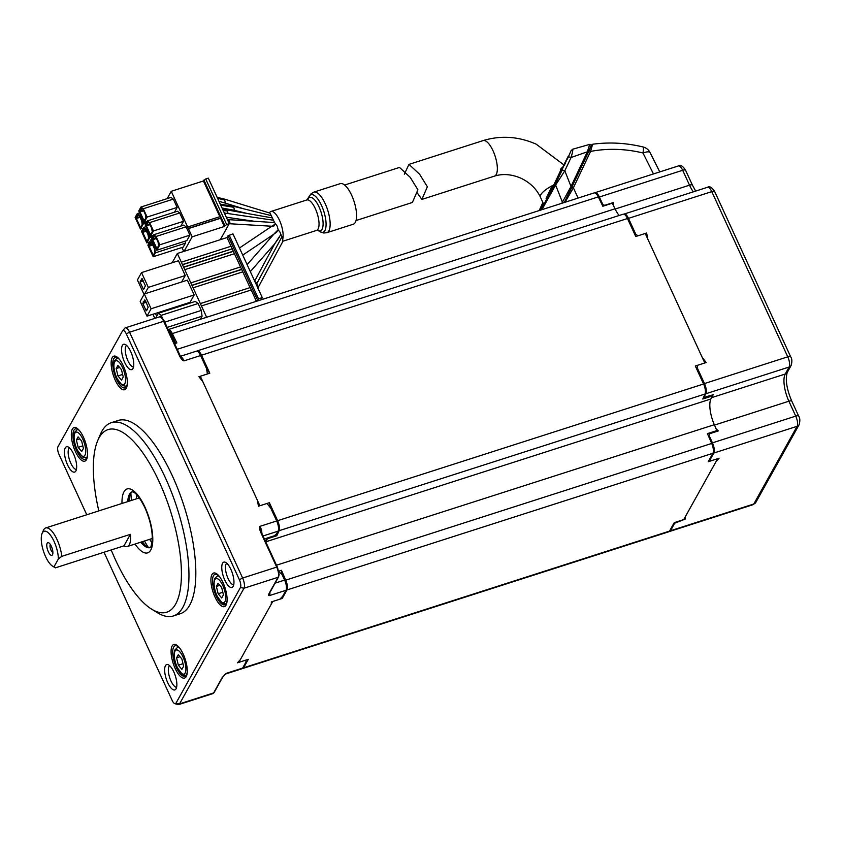 <?xml version="1.0" encoding="UTF-8"?>
<svg xmlns="http://www.w3.org/2000/svg" width="842" height="842" viewBox="0 0 842 842"><rect width="100%" height="100%" fill="white"/><g stroke="black" fill="none" stroke-linecap="round" stroke-linejoin="round"><path stroke-width="1.26" d="M281.744 574.107A167.295 60.224 -107.8 0 0 281.46 570.318L285.743 580.149A7.988 2.873 72.2 0 1 286.954 589.968L282.238 598.43L272.766 601.472L238.812 662.38L248.285 659.339L243.57 667.801A7.988 2.873 72.2 0 1 242.822 668.474L668.769 531.786A7.988 2.873 -107.8 0 0 669.516 531.102L674.231 522.65L683.704 519.609L717.658 458.701L708.185 461.732L712.9 453.28A7.988 2.873 -107.8 0 0 711.701 443.45L707.417 433.63L716.879 430.588L714.321 424.705A21.313 7.673 72.2 0 1 710.858 398.992L712.227 395.982A167.295 60.224 -107.8 0 0 712.069 395.13M282.238 598.43A167.295 60.224 -107.8 0 0 282.291 596.662M278.786 571.181L281.46 570.318M238.812 662.38A167.295 60.224 72.2 0 1 237.897 662.307M712.227 395.982L702.765 399.024L705.049 394.014L279.091 530.702A7.988 2.873 72.2 0 0 277.628 520.693L269.366 502.716L259.894 505.747L200.333 376.248L209.795 373.206L201.522 355.229A7.988 2.873 72.2 0 0 197.27 350.872A7.988 2.873 72.2 0 0 196.817 351.156M267.219 538.059A167.295 60.224 72.2 0 1 267.346 538.754L265.977 541.753A21.313 7.673 -107.8 0 0 265.883 541.974M716.942 431.378A167.295 60.224 -107.8 0 0 716.879 430.588M619.112 215.499A21.313 7.673 72.2 0 1 615.018 208.805L612.302 203.206A167.295 60.224 -107.8 0 0 611.913 203.006M705.049 394.014A7.988 2.873 -107.8 0 0 703.586 383.994L695.313 366.017L704.786 362.976L645.214 233.476L635.752 236.507L627.479 218.531A7.988 2.873 -107.8 0 0 623.217 214.184L197.27 350.872M612.302 203.206L602.83 206.248L598.294 196.891A7.988 2.873 -107.8 0 0 594.199 192.902L168.242 329.59A7.988 2.873 72.2 0 1 172.336 333.579L176.883 342.936L174.662 343.652M176.883 342.936A167.295 60.224 -107.8 0 0 174.199 341.663M209.795 373.206A167.295 60.224 -107.8 0 0 206.595 369.175M279.091 530.702L276.808 535.722L267.346 538.754M276.808 535.722A167.295 60.224 -107.8 0 0 276.481 533.933M270.787 508.2A167.295 60.224 -107.8 0 0 269.366 502.716M417.074 192.639L421.863 199.417L427.368 186.787L419.663 174.294L408.991 164.379L404.307 174.199M344.641 185.03L399.518 167.421L410.201 177.336L417.906 189.797L412.391 202.459L356.029 220.541M351.64 195.228A21.313 7.673 -107.8 0 0 340.284 183.63L313.845 192.113A21.313 7.673 72.2 0 1 325.212 203.711A21.313 7.673 72.2 0 1 326.875 232.697L353.314 224.214A21.313 7.673 -107.8 0 0 351.64 195.228M270.019 227.456A15.987 5.757 72.2 0 1 269.64 226.109M269.387 212.931A15.987 5.757 72.2 0 1 270.924 211.489A15.987 5.757 72.2 0 1 279.439 220.183A15.987 5.757 72.2 0 1 282.786 238.96L279.902 232.003L278.165 229.845L277.25 226.235L274.587 222.562L270.029 213.121L223.646 198.849A2.126 0.768 72.2 0 1 224.582 200.007A2.126 0.768 72.2 0 1 225.077 202.08A2.126 0.768 72.2 0 1 224.551 202.901L243.538 208.742M226.33 209.805A2.126 0.768 72.2 0 1 226.382 209.816L272.461 217.941M232.75 206.122A2.126 0.768 72.2 0 1 233.697 207.279A2.126 0.768 72.2 0 1 234.181 209.332A2.126 0.768 72.2 0 1 233.687 210.184L246.548 213.31M233.655 210.174A2.126 0.768 72.2 0 1 233.634 210.174L222.056 208.027M220.299 204.206L232.729 206.122A2.126 0.768 72.2 0 1 232.729 206.122L271.398 215.626M224.582 200.007L217.594 198.323M223.583 198.838A2.126 0.768 72.2 0 1 223.646 198.849L217.173 197.396M233.697 207.279L220.741 205.164M222.667 209.363L226.382 209.816A2.126 0.768 72.2 0 1 227.372 210.984A2.126 0.768 72.2 0 1 227.814 213.5M224.34 213.005L273.524 220.246M227.372 210.984L223.151 210.416M227.382 219.615L228.35 219.646A2.126 0.768 72.2 0 1 228.35 219.646L274.587 222.562M228.371 219.646A2.126 0.768 72.2 0 1 229.382 220.815A2.126 0.768 72.2 0 1 229.445 223.73L272.503 226.277M275.439 224.046C271.556 226.193 271.24 226.751 274.503 225.73M229.382 220.815L227.908 220.751M277.165 231.655C272.85 235.181 273.187 234.581 278.165 229.845M280.733 234.729C272.945 246.296 272.492 247.106 279.376 237.16M254.358 281.649L274.65 243.906M254.779 281.281L256.863 283.47L282.028 236.634M256.263 284.512L256.863 283.47L257.768 287.785M282.659 241.801L282.786 238.96M164.769 322.149L201.301 310.424L198.112 303.499L195.27 301.415L158.359 313.256L161.19 315.34L162.569 318.329M158.359 313.256L155.654 318.118M198.112 303.499L161.19 315.34M167.19 327.401L202.069 316.203L201.301 310.424M200.354 319.286L202.069 316.203M172.147 262.767L177.325 253.495L206.648 317.266L256.347 301.32L258.505 298.836L262.294 297.626L261.073 299.805M188.134 302.952L188.429 303.604M146.992 316.16L190.06 302.331L194.176 294.942L187.377 280.154L144.308 293.974L140.182 301.373L146.992 316.16L151.107 308.761L144.308 293.974M181.651 281.996L185.251 275.534L178.451 260.746L141.53 272.598L137.414 279.986L144.056 294.426M232.192 248.8L182.419 264.588M233.36 251.348L232.224 248.864M233.287 251.179L183.588 267.125M240.538 266.935L233.392 251.411M234.455 253.716L184.756 269.661M200.512 303.52L250.2 287.575L256.347 301.32M250.053 287.617L241.738 269.545M241.707 269.482L240.57 267.009M232.118 248.632L231.055 246.327M231.024 246.264L227.014 237.549L177.325 253.495M262.294 297.626L232.96 233.855L227.982 235.802L227.014 237.549M172.81 308.625L172.515 307.962M152.918 314.255L154.812 318.381M156.696 316.224L155.423 313.445M165.411 310.245L165.716 310.898M147.371 309.561L146.192 310.824L142.793 303.436L146.171 302.352M143.403 302.352L145.803 301.583L144.792 299.847L142.793 303.436M146.803 309.74L148.192 307.246L145.824 301.594M194.176 294.942L151.107 308.761M145.256 300.857L144.003 301.257M143.193 301.889L145.403 301.173M144.603 288.175L143.424 289.448L140.025 282.049L143.393 280.975M144.024 288.364L145.424 285.859L142.024 278.47L140.025 282.049M140.625 280.965L143.024 280.197M144.729 293.837L148.329 287.385L141.53 272.598M185.251 275.534L148.329 287.385M142.487 279.481L141.235 279.881M140.414 280.502L142.635 279.797M251.137 289.995L201.448 305.941M242.801 271.861L193.102 287.806M241.633 269.314L191.934 285.259M148.624 245.127L153.297 255.294L154.991 252.253L154.433 248.622L152.086 243.538L150.318 242.086L148.624 245.127L152.497 244.422M150.707 242.928L149.308 245.443M149.045 246.053L152.707 244.885M155.696 247.769L154.728 248.085L150.907 239.76L147.876 245.201L153.191 256.747L155.37 252.842L185.429 243.191L185.145 241.138M154.728 248.085L155.37 252.842M151.865 239.454L150.907 239.76M153.191 256.747L183.24 247.106L185.429 243.191M181.935 247.527L183.735 251.432M220.299 239.696L229.245 223.656L208.311 178.136L205.701 178.967L203.427 180.967L171.242 191.302L167.158 198.628M171.242 191.302L192.176 236.812L184.093 251.316M180.883 226.035L183.535 221.288L179.704 212.973L177.367 211.258L147.318 220.899L145.14 224.814L150.444 236.37L153.476 230.929L149.655 222.614L179.704 212.973M156.822 250.232L186.882 240.58L189.903 235.15L186.082 226.835L183.745 225.119L153.697 234.76L151.507 238.675L156.822 250.232L159.854 244.801L156.033 236.476L186.082 226.835M174.505 212.173L177.157 207.427L173.326 199.112L170.989 197.396L140.94 207.037L138.762 210.953L144.077 222.509L147.097 217.068L143.277 208.753L173.326 199.112M192.176 236.812L224.361 226.487L226.635 224.488L229.245 223.656M188.398 228.592L220.572 218.267L224.361 226.487M220.572 218.267L220.13 216.594L188.05 226.93M203.427 180.967L219.846 216.678M145.992 226.677L143.677 227.424L141.498 231.34L146.813 242.885L149.844 237.455L146.013 229.14L146.982 228.824M149.676 241.97L146.813 242.885M143.677 227.424L146.013 229.14M142.666 232.192L146.918 241.433L148.613 238.391L148.055 234.76L145.719 229.677L143.94 228.224L142.245 231.266L142.666 232.192L146.329 231.013M149.844 237.455L152.707 236.539M142.551 232.413L146.403 231.171M146.918 241.433L148.581 238.307M144.329 229.066L142.93 231.582L146.119 230.55M142.245 231.266L142.93 231.582M147.539 240.17L146.497 240.507M139.614 212.815L137.309 213.563L135.12 217.468L140.435 229.024L143.466 223.593L139.646 215.268L140.603 214.963M143.298 228.108L140.435 229.024M137.309 213.563L139.646 215.268M136.288 218.331L140.54 227.572L142.235 224.53L141.677 220.899L139.34 215.815L137.562 214.363L135.867 217.404L136.288 218.331L139.951 217.152M143.466 223.593L146.329 222.667M136.172 218.541L140.025 217.31M140.54 227.572L142.203 224.446M137.951 215.205L136.551 217.71L139.74 216.689M135.867 217.404L136.551 217.71M141.161 226.309L140.119 226.645M153.307 235.444L150.444 236.37M147.318 220.899L149.655 222.614M146.308 225.667L150.55 234.918L152.255 231.866L151.686 228.245L149.35 223.162L147.571 221.709L145.876 224.751L146.308 225.667L149.96 224.498M153.476 230.929L183.535 221.288M146.182 225.888L150.034 224.656M150.55 234.918L152.213 231.792M147.96 222.551L146.561 225.056L149.75 224.035M145.876 224.751L146.561 225.056M151.171 233.655L150.129 233.992M153.697 234.76L156.033 236.476M152.676 239.538L156.928 248.779L158.622 245.738L158.064 242.107L155.728 237.023L153.949 235.571L152.255 238.612L152.676 239.538L156.338 238.36M159.854 244.801L189.903 235.15M152.56 239.749L156.412 238.518M156.928 248.779L158.591 245.654M157.549 247.516L156.507 247.853M154.339 236.413L152.939 238.917L156.128 237.897M152.255 238.612L152.939 238.917M146.94 221.583L144.077 222.509M140.94 207.037L143.277 208.753M139.93 211.805L144.182 221.046L145.876 218.004L145.308 214.373L142.972 209.3L141.193 207.837L139.498 210.879L139.93 211.805L143.593 210.637M147.097 217.068L177.157 207.427M139.804 212.026L143.656 210.784M144.182 221.046L145.834 217.931M141.582 208.69L140.182 211.195L143.372 210.174M139.498 210.879L140.182 211.195M144.803 219.794L143.75 220.13M148.929 246.274L152.781 245.033M153.297 255.294L154.96 252.179M153.918 254.042L152.876 254.368M623.901 214.184A7.988 2.873 72.2 0 1 624.227 214.015A7.988 2.873 72.2 0 1 628.49 218.362L635.878 234.434L638.12 235.749L646.635 233.024L647.782 239.054L702.217 357.408L706.196 362.523L697.681 365.26L697.081 367.491L704.47 383.563A7.988 2.873 72.2 0 1 705.838 393.751L703.817 397.382L713.49 394.677L712.195 395.782M715.532 428.304L718.363 430.925L709.848 433.651L708.89 435.125L712.448 442.85A7.988 2.873 72.2 0 1 713.816 453.038L709.606 460.595L710.553 460.974L719.079 458.237L716.195 461.321L685.167 516.988L685.125 519.156L674.716 523.177L670.506 530.744A7.988 2.873 72.2 0 1 669.758 531.418A7.988 2.873 72.2 0 1 669.264 531.46M698.439 372.817A168.211 60.561 -107.8 0 0 697.081 367.491M709.606 460.595A168.211 60.561 -107.8 0 0 709.638 459.143M709.059 437.398A168.211 60.561 -107.8 0 0 708.89 435.125M685.125 519.156A167.295 60.224 72.2 0 1 683.999 519.072M673.979 523.103A168.211 60.561 -107.8 0 0 674.716 523.177M594.736 192.86A7.988 2.873 72.2 0 1 595.115 192.66A7.988 2.873 72.2 0 1 599.367 197.007L602.925 204.722L604.809 205.28L613.323 202.554L613.323 206.069M602.925 204.722A168.211 60.561 -107.8 0 0 601.841 204.206M635.878 234.434A168.211 60.561 -107.8 0 0 633.331 231.245M123.984 545.837L55.361 567.855L54.014 566.782L58.382 558.951L61.771 556.362L130.394 534.333A21.313 7.673 72.2 0 1 127.331 546.511A21.313 7.673 72.2 0 1 123.984 545.837L130.394 534.333M54.014 566.782A18.65 6.715 72.2 0 1 52.614 566.171A18.65 6.715 72.2 0 1 43.426 551.057A18.65 6.715 72.2 0 1 42.1 533.418A18.65 6.715 72.2 0 1 42.384 532.828A18.65 6.715 72.2 0 1 51.92 537.354A18.65 6.715 72.2 0 1 58.382 558.951M48.31 551.721A6.662 2.4 -107.8 0 0 52.583 554.573A6.662 2.4 -107.8 0 0 51.341 546.29A6.662 2.4 -107.8 0 0 48.825 542.869A6.662 2.4 -107.8 0 0 46.773 544.858A6.662 2.4 -107.8 0 0 48.31 551.721M55.361 567.855L52.614 566.171M42.1 533.418L43.363 530.428A21.313 7.673 72.2 0 1 43.689 529.765A21.313 7.673 72.2 0 1 45.678 527.955A21.313 7.673 72.2 0 1 57.035 539.554A21.313 7.673 72.2 0 1 61.771 556.362M50.341 544.49A4.263 1.537 -107.8 0 0 50.983 550.058A4.263 1.537 -107.8 0 0 52.878 552.373M152.034 542.627A33.743 12.146 72.2 0 1 149.592 539.364M136.572 498.78A33.743 12.146 72.2 0 1 136.657 494.717M130.878 492.823A46.173 16.619 -107.8 0 0 131.499 500.411M144.519 540.996A46.173 16.619 -107.8 0 0 148.445 547.532M214.131 692.524L212.879 693.608A7.988 2.873 -107.8 0 0 213.626 692.934A1.063 0.947 29.1 0 0 214.131 692.524L222.614 677.305A1.063 0.947 -150.9 0 1 222.109 677.715L226.056 673.411A7.988 2.873 72.2 0 1 225.309 674.095L241.875 668.769A7.988 2.873 -107.8 0 0 242.622 668.095L245.969 662.096L245.917 660.107L237.391 662.833L240.275 659.76L271.303 604.093L271.345 601.925L279.87 599.188L282.659 596.283L285.996 590.284A7.988 2.873 -107.8 0 0 284.628 580.096L281.965 574.307L278.913 571.802M269.914 592.757A7.988 2.873 72.2 0 1 269.429 595.599L268.682 594.905L270.103 592.105A1.063 0.947 29.1 0 1 269.598 592.515L278.081 577.296L244.001 588.232L179.546 703.87A7.988 2.873 72.2 0 1 178.799 704.543A7.988 2.873 72.2 0 1 178.136 704.543L174.883 703.702A6.147 2.21 72.2 0 1 172.126 700.355L104.008 552.247M285.996 590.284L269.429 595.599C268.219 595.789 268.272 594.757 269.598 592.515M265.504 541.143A21.313 7.673 72.2 0 1 265.651 540.859L266.409 539.501A164.527 59.224 -107.8 0 0 266.209 538.385M258.936 506.053A164.527 59.224 -107.8 0 0 257.336 500.169L202.89 381.826A164.527 59.224 -107.8 0 0 198.975 376.679M271.303 604.093A164.527 59.224 -107.8 0 0 271.419 601.904M180.977 356.745A7.988 2.873 72.2 0 1 184.019 360.86L200.585 355.545L206.448 368.291L207.427 373.964L198.912 376.7L202.89 381.826M266.409 539.501L265.798 538.512L274.313 535.775L276.534 533.891L278.049 531.176A7.988 2.873 -107.8 0 0 276.681 520.977L270.819 508.231L266.998 503.474L258.473 506.2L257.336 500.169M184.019 360.86C182.419 360.765 180.577 358.345 178.515 353.619L163.643 321.265L129.563 332.201L242.633 578.044A7.988 2.873 72.2 0 1 244.001 588.232L240.433 587.548L175.967 703.175A6.147 2.21 72.2 0 1 174.883 703.702M86.768 514.767L59.045 454.512A6.147 2.21 72.2 0 1 57.993 446.67L122.448 331.043A6.147 2.21 72.2 0 1 122.606 330.822A6.147 2.21 72.2 0 1 126.3 333.864L239.37 579.706L242.633 578.044L276.713 567.108L277.439 567.098L279.134 574.612L278.586 576.896A1.063 0.947 -150.9 0 1 278.081 577.296A7.988 2.873 -107.8 0 0 276.713 567.108L261.83 534.754C259.557 530.028 258.989 527.208 260.115 526.292L276.681 520.977M239.37 579.706A6.147 2.21 72.2 0 1 240.433 587.548M132.983 368.501A13.304 4.789 -107.8 0 0 132.026 354.871A13.304 4.789 -107.8 0 0 124.732 344.294A13.304 4.789 -107.8 0 0 122.364 345.43A13.304 4.789 -107.8 0 0 124.384 361.807A13.304 4.789 -107.8 0 0 132.647 368.985A13.304 4.789 -107.8 0 0 132.983 368.501M233.171 586.337A13.304 4.789 -107.8 0 0 232.213 572.707A13.304 4.789 -107.8 0 0 224.919 562.13A13.304 4.789 -107.8 0 0 222.562 563.266A13.304 4.789 -107.8 0 0 224.582 579.643A13.304 4.789 -107.8 0 0 232.845 586.821A13.304 4.789 -107.8 0 0 233.171 586.337M176.062 688.798A13.304 4.789 -107.8 0 0 175.104 675.168A13.304 4.789 -107.8 0 0 167.811 664.591A13.304 4.789 -107.8 0 0 165.442 665.717A13.304 4.789 -107.8 0 0 167.463 682.104A13.304 4.789 -107.8 0 0 175.725 689.282A13.304 4.789 -107.8 0 0 176.062 688.798M75.864 470.962A13.304 4.789 -107.8 0 0 74.906 457.332A13.304 4.789 -107.8 0 0 67.613 446.744A13.304 4.789 -107.8 0 0 65.255 447.881A13.304 4.789 -107.8 0 0 67.276 464.268A13.304 4.789 -107.8 0 0 75.538 471.436A13.304 4.789 -107.8 0 0 75.864 470.962M173.368 615.955L180.23 613.744A101.493 36.532 -107.8 0 0 172.294 475.709A101.493 36.532 -107.8 0 0 118.196 420.474L111.333 422.673A101.493 36.532 72.2 0 1 165.432 477.909A101.493 36.532 72.2 0 1 182.84 607.345A101.493 36.532 72.2 0 1 173.368 615.955A101.493 36.532 72.2 0 1 157.538 612.776L151.728 609.219A95.904 34.522 72.2 0 1 111.207 549.942M112.207 357.639A17.64 6.357 -107.8 0 0 115.228 380.142A17.64 6.357 -107.8 0 0 126.279 388.246A17.64 6.357 -107.8 0 0 127.289 384.141A17.64 6.357 -107.8 0 0 119.269 359.145A17.64 6.357 -107.8 0 0 112.207 357.639M86.463 459.679A17.64 6.357 -107.8 0 0 87.473 455.575A17.64 6.357 -107.8 0 0 79.453 430.578A17.64 6.357 -107.8 0 0 72.38 429.073A17.64 6.357 -107.8 0 0 75.412 451.575A17.64 6.357 -107.8 0 0 86.463 459.679M186.219 676.579A17.64 6.357 -107.8 0 0 187.24 672.474A17.64 6.357 -107.8 0 0 179.22 647.487A17.64 6.357 -107.8 0 0 172.147 645.972A17.64 6.357 -107.8 0 0 175.168 668.474A17.64 6.357 -107.8 0 0 186.219 676.579M211.963 574.539A17.64 6.357 -107.8 0 0 214.994 597.041A17.64 6.357 -107.8 0 0 226.045 605.145A17.64 6.357 -107.8 0 0 227.056 601.041A17.64 6.357 -107.8 0 0 219.036 576.044A17.64 6.357 -107.8 0 0 211.963 574.539M174.199 343.536L174.22 340.042L171.558 334.253A7.988 2.873 -107.8 0 0 168.421 330.085M124.553 328.527A7.988 2.873 72.2 0 1 124.753 328.243A7.988 2.873 72.2 0 1 125.3 327.854A7.988 2.873 72.2 0 1 129.563 332.201L126.3 333.864M200.585 355.545A7.988 2.873 -107.8 0 0 196.323 351.198L180.777 356.187M126.563 345.378A11.451 4.126 -107.8 0 0 125.942 346.115A11.451 4.126 -107.8 0 0 126.963 358.408A11.451 4.126 -107.8 0 0 133.51 367.028M69.444 447.839A11.451 4.126 -107.8 0 0 68.834 448.575A11.451 4.126 -107.8 0 0 69.844 460.869A11.451 4.126 -107.8 0 0 76.401 469.489M226.761 563.214A11.451 4.126 -107.8 0 0 226.14 563.951A11.451 4.126 -107.8 0 0 227.151 576.244A11.451 4.126 -107.8 0 0 233.708 584.864M169.642 665.675A11.451 4.126 -107.8 0 0 169.021 666.411A11.451 4.126 -107.8 0 0 170.042 678.705A11.451 4.126 -107.8 0 0 176.588 687.325M98.819 510.905A95.904 34.522 72.2 0 1 97.661 440.734A95.904 34.522 72.2 0 1 99.124 437.724A95.904 34.522 72.2 0 1 159.191 481.782A95.904 34.522 72.2 0 1 175.641 604.082A95.904 34.522 72.2 0 1 151.728 609.219M97.661 440.734L100.314 434.461A101.493 36.532 72.2 0 1 101.861 431.283A101.493 36.532 72.2 0 1 111.333 422.673M128.237 501.464A29.302 10.546 72.2 0 1 129.5 495.043A29.302 10.546 72.2 0 1 129.952 494.128A29.302 10.546 72.2 0 1 132.31 491.781M150.202 547.542A29.302 10.546 72.2 0 1 146.024 546.521A29.302 10.546 72.2 0 1 141.256 542.048M147.35 547.195A31.964 11.504 72.2 0 1 142.351 541.69M129.331 501.106A31.964 11.504 72.2 0 1 130.194 493.717M119.711 359.692A15.987 5.757 -107.8 0 0 115.207 357.45A15.987 5.757 -107.8 0 0 113.712 358.808A15.987 5.757 -107.8 0 0 115.48 376.858A15.987 5.757 -107.8 0 0 124.974 387.888A15.987 5.757 -107.8 0 0 126.468 386.531A15.987 5.757 -107.8 0 0 127.331 383.447M219.467 576.591A15.987 5.757 -107.8 0 0 214.973 574.349A15.987 5.757 -107.8 0 0 213.479 575.707A15.987 5.757 -107.8 0 0 215.236 593.768A15.987 5.757 -107.8 0 0 224.74 604.788A15.987 5.757 -107.8 0 0 226.235 603.43A15.987 5.757 -107.8 0 0 227.098 600.346M179.651 648.024A15.987 5.757 -107.8 0 0 175.147 645.782A15.987 5.757 -107.8 0 0 173.662 647.14A15.987 5.757 -107.8 0 0 175.42 665.201A15.987 5.757 -107.8 0 0 184.924 676.221A15.987 5.757 -107.8 0 0 186.408 674.863A15.987 5.757 -107.8 0 0 187.271 671.779M79.885 431.125A15.987 5.757 -107.8 0 0 75.391 428.883A15.987 5.757 -107.8 0 0 73.896 430.241A15.987 5.757 -107.8 0 0 75.654 448.302A15.987 5.757 -107.8 0 0 85.158 459.322A15.987 5.757 -107.8 0 0 86.652 457.964A15.987 5.757 -107.8 0 0 87.505 454.88M592.579 144.361L590.568 151.413A1.6 0.747 -154.7 0 0 588.769 151.36L591.431 145.213M610.376 143.024L608.366 143.045M659.77 171.905L650.066 152.549A10.651 3.031 153.4 0 0 642.972 152.981L653.466 173.926M564.866 202.533L573.391 187.819L590.568 151.413A119.838 105.966 -150.9 0 1 642.972 152.981A10.651 1.495 103.6 0 0 643.056 146.971C626.185 142.908 609.419 141.982 592.757 144.214L591.537 145.035M564.329 165.516L568.045 156.601L560.519 171.484L556.078 181.472L561.846 170.779A2.663 1.295 25.2 0 1 564.814 170.779L571.013 186.482L562.403 202.185L555.636 185.051L564.814 170.779L571.065 157.496L587.337 151.813L571.013 186.482L571.75 187.398L590.852 146.213M571.75 187.398L564.329 202.417A1.063 0.947 -150.9 0 1 564.308 202.469L564.308 202.469A1.063 0.947 -150.9 0 1 564.298 202.49L588.074 152.739L587.337 151.813L589.589 144.761M588.063 152.749L588.074 152.739C593.431 141.13 590.547 146.971 591 144.698L589.937 144.319L572.686 149.213L571.044 150.729L568.108 157.486A2.663 1.295 -154.8 0 1 571.065 157.496C572.802 151.592 573.202 148.992 572.276 149.697M542.911 202.585L542.385 203.627A2.663 1.179 -154.7 0 0 542.374 203.659A2.663 1.179 -154.7 0 0 542.353 203.69M541.616 205.269L540.596 207.469M539.501 209.805L539.112 210.574M539.975 210.3L543.353 203.543M542.385 203.627L541.48 205.543M557.478 178.978L568.382 156.37L557.478 178.978M562.793 167.59L559.067 175.473L562.972 167.716M543.332 203.501L539.922 210.321M539.143 210.563L542.932 202.638M543.195 203.196L539.68 210.247L543.079 202.943M117.964 375.932L121.501 380.131L123.248 376.995L121.459 369.649L117.933 365.449L116.185 368.585L117.964 375.932L122.627 374.437M116.185 368.585L119.638 367.47M218.162 593.768L221.688 597.967L223.435 594.831L221.656 587.484L218.12 583.285L216.373 586.421L218.162 593.768L222.814 592.273M216.373 586.421L219.825 585.306M78.148 447.344L81.685 451.554L83.432 448.418L81.653 441.071L78.117 436.872L76.369 440.008L78.148 447.344L82.811 445.85M76.369 440.008L79.822 438.892M178.346 665.18L181.872 669.39L183.63 666.254L181.84 658.907L178.315 654.708L176.567 657.844L178.346 665.18L182.998 663.685M176.567 657.844L180.02 656.728M712.9 453.28L286.954 589.968M285.743 580.149L711.701 443.45M714.321 424.705L276.555 565.192M243.57 667.801L669.516 531.102M598.294 196.891L172.336 333.579M177.262 349.293L615.018 208.805M627.479 218.531L201.522 355.229M277.628 520.693L703.586 383.994M265.977 541.753L710.858 398.992M553.815 184.924A18.65 5.547 155.3 0 0 540.806 194.702A18.65 5.547 155.3 0 0 540.427 197.175L543.816 204.553M421.863 199.417L494.486 176.115A18.65 6.715 -107.8 0 0 496.222 174.536A18.65 6.715 -107.8 0 0 493.023 150.75A18.65 6.715 -107.8 0 0 483.087 140.603C500.843 135.225 518.535 136.415 536.165 144.161L563.224 164.379M326.875 232.697L323.707 233.002L319.971 231.666A19.755 7.115 -107.8 0 0 326.043 225.761A19.755 7.115 -107.8 0 0 321.507 205.427A19.755 7.115 -107.8 0 0 308.835 196.975L306.825 199.964A15.987 5.757 -107.8 0 1 315.34 208.669A15.987 5.757 -107.8 0 1 316.592 230.403L317.676 230.266M307.825 199.365A17.545 6.315 72.2 0 1 319.044 206.953A17.545 6.315 72.2 0 1 323.075 224.961A17.545 6.315 72.2 0 1 317.75 230.308M257.315 299.573L227.982 235.802M229.171 235.065L258.505 298.836M220.699 218.046L188.513 228.371M205.701 178.967L226.635 224.488M224.856 225.593L203.922 180.083M704.47 383.563L787.765 356.829A4.263 1.274 -24.7 0 1 790.67 356.787C792.059 358.703 792.217 361.576 791.164 365.396A4.263 3.768 -150.9 0 1 789.143 367.028A7.988 2.873 -107.8 0 0 787.765 356.829L711.785 191.629A7.988 2.873 -107.8 0 0 707.522 187.282C709.553 185.882 711.943 187.324 714.69 191.587A4.263 1.274 155.3 0 0 711.785 191.629L628.49 218.362M711.448 397.708L785.228 374.037A4.263 3.768 29.1 0 0 787.259 372.406C785.176 379.574 786.681 389.162 791.796 401.171A4.263 1.274 155.3 0 0 788.891 401.213A21.313 7.673 72.2 0 1 785.228 374.037L789.143 367.028L705.838 393.751M712.448 442.85L795.743 416.116A4.263 1.274 -24.7 0 1 798.648 416.074C800.026 417.99 800.195 420.863 799.132 424.684A4.263 3.768 -150.9 0 1 797.111 426.305A7.988 2.873 -107.8 0 0 795.743 416.116L788.891 401.213L714.49 425.084M670.506 530.744L753.801 504.011A4.263 3.768 29.1 0 0 755.821 502.39L753.053 504.684A7.988 2.873 -107.8 0 0 753.801 504.011L797.111 426.305L713.816 453.038M693.324 191.839A21.313 7.673 72.2 0 1 689.524 185.177L682.673 170.273A7.988 2.873 -107.8 0 0 678.41 165.927C680.431 164.527 682.82 165.969 685.567 170.231A4.263 1.274 155.3 0 0 682.673 170.273L599.367 197.007M615.134 209.048L689.524 185.177A4.263 1.274 -24.7 0 1 692.429 185.135L695.66 191.081M175.967 703.175L179.546 703.87L213.626 692.934L222.109 677.715M226.056 673.411L242.622 668.095M275.102 583.148L284.628 580.096M262.536 534.891L277.418 567.234M278.049 531.176L263.114 535.965M261.799 534.681L259.989 529.355L262.557 534.744L261.83 534.754M260.115 526.292A7.988 2.873 72.2 0 1 261.873 532.491M171.558 334.253L170.494 334.59M178.515 353.619L179.22 353.745M164.337 321.402L163.643 321.265A7.988 2.873 -107.8 0 0 159.38 316.918C160.317 315.782 161.98 317.224 164.358 321.255L181.44 358.513L179.767 356.513M135.004 544.048A33.564 12.083 -107.8 0 0 151.928 547.068A33.564 12.083 -107.8 0 0 145.013 507.21A33.564 12.083 -107.8 0 0 144.708 506.558A33.564 12.083 -107.8 0 0 129.226 488.781A33.564 12.083 -107.8 0 0 121.985 503.463M140.782 542.195A29.302 10.546 -107.8 0 0 150.118 547.595C149.95 545.827 150.476 552.415 152.307 539.027C152.307 529.386 149.844 518.967 144.929 507.779C138.288 494.191 133.752 492.128 133.341 492.096L132.215 491.791A29.302 10.546 -107.8 0 0 127.763 501.611M225.309 674.095L222.614 677.305M567.413 196.397L588.769 151.36M643.035 146.971A10.651 1.495 103.6 0 1 643.056 146.971A10.651 10.651 0 0 1 650.066 152.549M571.592 187.766A1.6 0.747 25.3 0 1 573.391 187.819L578.096 198.059M564.793 202.333A1.6 1.41 -150.9 0 1 564.761 201.627M563.13 202.869A1.063 0.947 -150.9 0 1 562.403 202.185L561.782 203.301M540.753 210.047L555.678 183.282A2.663 2.358 -150.9 0 0 555.636 185.051L541.901 209.679M561.846 170.779L555.678 183.282M568.108 157.486L567.35 159.085M545.363 201.491A19.734 0.547 -63.9 0 0 557.299 177.662A19.734 0.547 -63.9 0 0 560.267 169.926M552.184 185.745A19.734 0.547 -63.9 0 0 546.1 198.565M122.595 367.628A12.651 4.557 72.2 0 1 124.763 383.763A12.651 4.557 72.2 0 1 116.838 377.953A12.651 4.557 72.2 0 1 114.67 361.818A12.651 4.557 72.2 0 1 122.595 367.628M126.889 385.552A14.651 5.273 72.2 0 1 125.963 386.173L122.343 385.573L116.796 378.216C113.786 371.227 112.996 365.439 114.407 360.86L117.017 358.271A14.651 5.273 72.2 0 1 118.122 358.229M222.783 585.464A12.651 4.557 72.2 0 1 224.951 601.598A12.651 4.557 72.2 0 1 217.025 595.789A12.651 4.557 72.2 0 1 214.857 579.654A12.651 4.557 72.2 0 1 222.783 585.464M226.161 604.009L222.53 603.409L216.994 596.052C213.984 589.063 213.184 583.274 214.605 578.696L217.204 576.107A14.651 5.273 72.2 0 1 219.394 576.507M82.779 439.05A12.651 4.557 72.2 0 1 84.947 455.185A12.651 4.557 72.2 0 1 77.022 449.375A12.651 4.557 72.2 0 1 74.854 433.241A12.651 4.557 72.2 0 1 82.779 439.05M87.073 456.985A14.651 5.273 72.2 0 1 86.158 457.595L82.527 456.995L76.98 449.639C73.98 442.65 73.18 436.861 74.591 432.283L77.201 429.694A14.651 5.273 72.2 0 1 78.274 429.652M182.977 656.886A12.651 4.557 72.2 0 1 185.145 673.021A12.651 4.557 72.2 0 1 177.22 667.211A12.651 4.557 72.2 0 1 175.052 651.077A12.651 4.557 72.2 0 1 182.977 656.886M186.345 675.431L182.714 674.831L177.178 667.474C174.168 660.486 173.378 654.697 174.789 650.119L177.388 647.53A14.651 5.273 72.2 0 1 179.535 647.908M494.486 176.115C502.737 173.526 511.504 174.199 520.788 178.146C529.944 182.504 536.491 188.85 540.427 197.175M408.991 164.379L483.087 140.603M308.835 196.975L311.098 193.702L313.845 192.113M317.802 230.34L319.971 231.666M270.924 211.489L306.825 199.964M282.88 241.222L316.592 230.403M218.983 201.343L224.53 202.89M253.421 221.13L226.277 217.215M239.465 248.001L272.85 225.551M273.85 234.192L242.738 255.105M247.116 264.641L274.397 233.56M274.597 243.959L250.327 271.608M257.568 288.553L282.712 241.707M182.651 264.704L232.35 248.758M183.819 267.24L233.518 251.295M181.483 262.157L231.182 246.211M192.165 285.385L241.865 269.429M190.997 282.838L240.686 266.893M187.955 226.919L220.13 216.594M791.164 365.396L787.259 372.406M791.796 401.171L798.648 416.074M799.132 424.684L755.821 502.39M685.567 170.231L692.429 185.135M714.69 191.587L790.67 356.787M669.758 531.418L753.053 504.684M595.115 192.66L678.41 165.927M624.227 214.015L707.522 187.282M127.331 546.511L152.318 538.491M45.678 527.955L139.288 497.906M269.282 593.084L269.166 593.663M278.586 576.896L270.103 592.105M178.799 704.543L212.879 693.608M125.3 327.854L159.38 316.918M122.606 330.822L124.753 328.243M561.414 168.368C562.888 166.074 549.584 194.197 545.395 201.438M117.806 358.018L117.017 358.271M126.763 385.92L125.963 386.173M218.552 575.675L217.204 576.107M77.969 429.441L77.201 429.694M86.947 457.343L86.158 457.595M178.725 647.098L177.388 647.53"/></g></svg>
